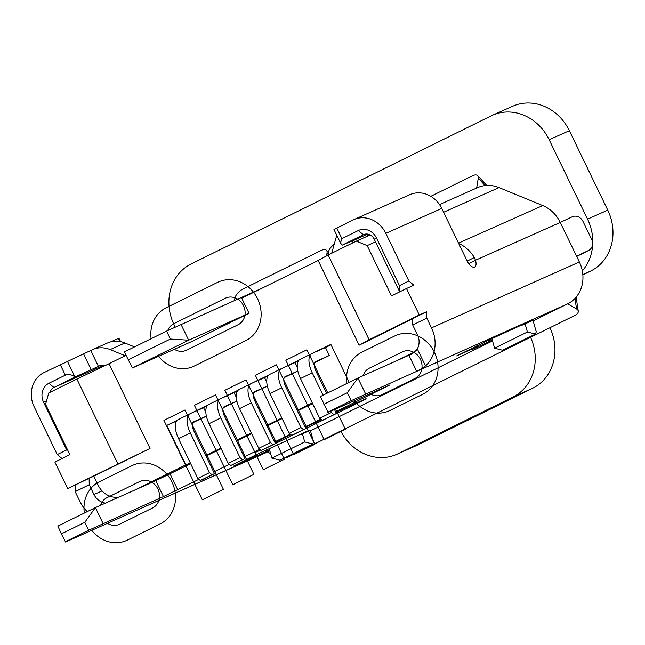 <?xml version="1.0" encoding="UTF-8"?>
<svg xmlns="http://www.w3.org/2000/svg" width="645" height="645" viewBox="0 0 645 645"><rect width="100%" height="100%" fill="white"/><g stroke="black" fill="none" stroke-linecap="round" stroke-linejoin="round"><path stroke-width="0.97" d="M128.21 359.862L170.401 339.036L166.563 331.095L124.372 351.92L132.41 367.989L192.782 341.076L249.043 313.309L241.746 298.216L318.162 260.491L328.168 255.017L369.125 339.746L419.29 314.986L406.487 288.508L413.88 285.211L408.857 281.018L385.815 233.353A26.469 23.526 -114 0 0 353.944 219.59A26.469 23.526 -114 0 0 353.202 219.937L333.965 229.499L340.286 242.576M399.803 291.806L399.481 285.646L376.446 237.981A14.706 13.069 66 0 0 358.322 230.531L363.345 234.732L342.253 245.14L355.169 239.666A8.82 7.845 66 0 0 351.686 243.407M363.844 234.506L363.345 234.732A8.82 7.845 66 0 1 363.595 234.611A8.82 7.845 66 0 1 374.221 239.198L376.446 237.981M353.944 219.59L409.865 194.669A26.469 23.526 66 0 1 441.736 208.432L467.044 260.782A8.82 4.047 -116.3 0 0 474.575 267.078A8.82 4.047 -116.3 0 0 474.639 267.046A8.82 4.047 -116.3 0 0 475.502 260.233L468.705 263.579M399.682 291.871L374.221 239.198M412.711 325.024L412.615 318.63L426.684 311.688L426.78 318.082L412.711 325.024L417.452 334.82A14.706 13.069 66 0 1 417.291 348.905C414.461 352.388 411.671 354.508 408.922 355.274L357.911 378.01L320.412 396.522L328.087 412.413L389.685 385.009L335.594 411.833M576.694 256.444L588.49 250.51L576.557 256.154L560.263 222.452L572.204 216.809A8.82 7.708 62.6 0 1 583.007 221.461L591.618 239.279A8.82 7.708 62.6 0 1 588.724 250.405A8.82 7.708 62.6 0 1 588.49 250.51M581.306 254.243A8.82 7.708 -117.4 0 1 581.089 254.364A8.82 7.708 -117.4 0 1 580.863 254.477M576.557 256.154L579.371 261.975A32.355 28.751 66 0 1 567.665 303.835L533.133 320.879M439.511 204.594L477.566 187.639A32.355 28.751 66 0 1 499.012 187.59L542.751 205.586A32.355 28.751 66 0 1 560.263 222.452L475.502 260.233L474.325 257.54A32.355 28.751 -114 0 0 458.668 243.463M270.65 453.693L267.635 451.943A32.355 28.751 66 0 1 266.724 452.371L116.568 519.273L269.836 450.855M408.922 355.274L416.606 371.157C419.032 370.27 421.999 368.521 425.507 365.9A32.355 28.751 -114 0 0 431.513 327.878L426.78 318.082M284.316 458.031A8.82 4.45 171.3 0 0 288.783 456.66L574.751 315.494A8.82 4.45 171.3 0 0 578.267 311.132A8.82 4.45 171.3 0 0 576.582 309.003L567.665 303.835L351.17 400.666L347.333 392.716L323.887 404.294M492.514 340.931L310.447 430.804M65.201 541.832L88.639 530.263L84.801 522.313L61.356 533.891L65.556 542.01L116.568 519.273M198.878 479.324L163.443 496.585L88.639 530.263M320.758 419.161L305.125 426.877M290.29 434.198L274.649 441.922M259.822 449.243L244.181 456.966M229.346 464.287L213.705 472.003M327.725 412.236L351.17 400.666M535.431 334.07L502.616 350.267L494.602 348.203L492.272 340.076L471.761 349.784L477.098 346.873L456.692 355.895L490.418 339.326L531.391 320.541L522.458 325.048L525.086 323.879L527.425 332.006L535.431 334.07L536.269 331.812L532.98 320.363L525.086 323.879M257.008 454.37L308.713 430.465L299.772 434.972L302.408 433.803L304.738 441.93L271.924 458.127L269.586 450L251.542 458.611L248.164 460.079L253.509 457.168L234.014 465.819L257.008 454.37M304.738 441.93L312.752 443.994L313.583 441.736L310.301 430.288L302.408 433.803M346.776 407.229L365.57 399.191L275.423 443.526M335.884 412.429L347.47 406.979M274.939 442.51L290.839 434.657M305.408 427.466L321.315 419.621M84.801 522.313L95.387 507.607L155.759 480.694L190.678 463.699M206.029 456.12L221.154 448.654M236.497 441.075L251.623 433.609M266.974 426.039L282.099 418.565M297.442 410.994L312.567 403.528M103.063 523.49L95.387 507.607L57.881 526.118L61.356 533.891M269.586 450L269.191 448.606M312.752 443.994L279.938 460.191L271.924 458.127M266.337 449.896L266.957 451.178M582.33 270.908A47.061 41.82 -114 0 0 587.563 219.147L549.161 139.715A47.061 41.82 -114 0 0 492.498 115.245L512.711 106.24A47.061 41.82 66 0 1 569.366 130.709L607.767 210.141A47.061 41.82 66 0 1 590.739 271.021L582.87 274.907M492.498 115.245A47.061 41.82 -114 0 0 491.176 115.866L191.146 263.974A47.061 41.82 -114 0 0 174.118 324.854L175.182 327.055M549.935 327.741A47.061 41.82 66 0 1 532.714 388.217L417.855 444.913A47.061 41.82 66 0 1 416.533 445.534L396.82 454.322A47.061 41.82 -114 0 0 398.142 453.701L513.001 396.998A47.061 41.82 -114 0 0 530.577 337.303M340.737 431.013A47.061 41.82 -114 0 0 396.82 454.322M397.772 360.249L412.276 353.081A20.592 18.294 -114 0 0 416.509 350.082M375.519 241.883L367.166 245.608L391.491 295.91L406.487 288.508M328.168 255.017L356.298 241.133L370.182 234.949M367.166 245.608L356.298 241.133M369.125 339.746L359.12 345.22L412.623 318.807M419.29 314.986L426.684 311.688M118.946 497.101A20.592 18.294 -114 0 1 98.129 485.201L93.775 476.204L150.035 448.436L109.078 363.707L126.025 355.339M318.162 260.491L359.12 345.22M349.187 382.324L330.861 344.414L311.922 353.581A17.649 8.087 63.7 0 0 311.793 353.645A17.649 8.087 63.7 0 0 312.212 372.762L323.064 395.216M299.167 360.055L281.454 368.626A17.649 8.087 63.7 0 0 281.325 368.682A17.649 8.087 63.7 0 0 281.736 387.806L300.941 427.522L303.448 429.618L305.915 428.522L291.733 435.407L289.218 433.303L270.021 393.587A17.649 8.087 -116.3 0 1 269.602 374.471A17.649 8.087 -116.3 0 1 269.731 374.406M268.691 375.1L250.978 383.662A17.649 8.087 63.7 0 0 250.849 383.727A17.649 8.087 63.7 0 0 251.268 402.843L270.465 442.559L272.98 444.663L275.439 443.558L263.724 449.347L261.257 450.444L258.75 448.348L239.545 408.632A17.649 8.087 -116.3 0 1 239.126 389.516A17.649 8.087 -116.3 0 1 239.263 389.451M238.223 390.144L220.509 398.707A17.649 8.087 63.7 0 0 220.38 398.771A17.649 8.087 63.7 0 0 220.792 417.887L239.996 457.603L242.504 459.7L244.971 458.603L230.789 465.488L228.274 463.392L209.077 423.676A17.649 8.087 -116.3 0 1 208.658 404.552A17.649 8.087 -116.3 0 1 208.786 404.496M207.746 405.181L190.033 413.751A17.649 8.087 63.7 0 0 189.904 413.816A17.649 8.087 63.7 0 0 190.323 432.932L209.52 472.648L212.036 474.744L214.503 473.648L202.78 479.437L200.313 480.533L197.805 478.429L178.601 438.713A17.649 8.087 -116.3 0 1 178.181 419.597A17.649 8.087 -116.3 0 1 178.318 419.532M177.278 420.226L166.773 425.41L185.849 464.86L135.24 489.845M150.035 448.436L67.685 488.547L89.147 478.316L89.236 484.709L93.977 494.505L102.039 490.91M93.799 476.244L89.147 478.316M117.85 463.787L76.892 379.058L109.078 363.707M67.685 488.547L54.889 462.07L69.886 454.669L45.569 404.359L48.762 392.95L76.892 379.058M125.178 355.758L110.158 349.582A26.469 23.526 -114 0 0 92.614 349.614A26.469 23.526 -114 0 0 91.864 349.961L43.796 372.681A26.469 23.526 -114 0 0 34.217 406.922L57.252 454.58L62.017 458.555M87.26 511.622A32.355 28.751 -114 0 1 79.907 501.447L75.175 491.651L75.078 485.258M67.354 361.168L75.03 377.051L53.938 387.468L48.915 383.267L65.322 375.172C68.934 374.044 72.175 374.672 75.03 377.051L99.548 365.852A8.82 7.845 66 0 1 99.798 365.731A8.82 7.845 66 0 1 105.2 365.554M110.569 341.906L118.946 338.198L120.623 341.665M67.709 450.162L66.629 449.952L43.594 402.295A14.706 13.069 66 0 1 48.915 383.267M66.629 449.952L57.252 454.58M92.614 349.614L107.401 343.027A26.469 23.526 66 0 1 124.945 342.987L134.507 346.921M50.076 392.297A8.82 7.845 66 0 1 53.938 387.468L103.861 365.215M75.175 491.651L89.236 484.709M105.506 503.092L105.07 503.035A14.706 13.069 66 0 1 93.977 494.505M166.563 331.095L261.886 288.275M132.41 367.989L188.671 340.213L180.987 324.33M249.043 313.309L188.671 340.213L170.401 339.036M408.857 281.018L399.481 285.646M358.322 230.531L341.914 238.634L340.439 242.963L342.253 245.14M336.851 235.473A26.469 23.526 -114 0 0 335.948 238.118L331.707 253.267M368.287 234.224A8.82 7.845 -114 0 0 366.594 236.546M467.182 261.072L474.325 257.54M485.088 185.583L478.292 178.189L476.655 188.042M478.292 178.189A8.82 4.217 -42.6 0 0 477.76 175.69A8.82 4.217 -42.6 0 0 472.221 175.892L430.804 196.338M334.231 244.27A8.82 4.217 -42.6 0 0 328.442 252.163L327.95 255.138M347.333 392.716L357.911 378.01L365.594 393.893M328.128 254.041L327.039 252.856L326.531 255.912M327.039 252.856A8.82 4.217 -42.6 0 0 326.507 250.357A8.82 4.217 -42.6 0 0 320.96 250.558L242.843 289.129A8.82 4.217 -42.6 0 0 234.853 298.361L234.498 300.481M190.283 462.884L185.849 464.86M312.277 402.923L297.151 410.389M281.8 417.968L266.675 425.434M251.332 433.005L236.207 440.471M220.856 448.049L205.731 455.515M176.593 421.032L166.773 425.41M206.408 416.154L192.855 422.709M200.313 480.533L212.036 474.744M193.734 412.099L203.586 407.713L205.844 412.373M206.4 416.114L193.879 421.693A8.82 4.047 -116.3 0 0 193.806 421.725A8.82 4.047 -116.3 0 0 194.016 431.287L214.503 473.648M209.52 472.648L197.805 478.429M207.061 405.995L203.586 407.713M236.876 401.117L223.331 407.664M230.789 465.488L242.504 459.7M224.202 397.062L234.062 392.668L236.32 397.336M236.868 401.069L224.347 406.648A8.82 4.047 -116.3 0 0 224.283 406.681A8.82 4.047 -116.3 0 0 224.492 416.243L244.971 458.603M239.996 457.603L228.274 463.392M237.537 390.951L234.062 392.668M267.353 386.073L253.799 392.628M261.257 450.444L272.98 444.663M254.678 382.017L264.531 377.623L266.788 382.292M267.344 386.024L254.823 391.612A8.82 4.047 -116.3 0 0 254.751 391.636A8.82 4.047 -116.3 0 0 254.96 401.198L275.439 443.558M270.465 442.559L258.75 448.348M268.006 375.906L264.531 377.623M297.821 371.028L284.276 377.583M291.733 435.407L303.448 429.618M285.146 366.973L295.007 362.579L297.264 367.247M297.813 370.988L285.292 376.567A8.82 4.047 -116.3 0 0 285.227 376.599A8.82 4.047 -116.3 0 0 285.437 386.153L305.915 428.522M300.941 427.522L289.218 433.303M298.482 360.869L295.007 362.579M322.202 420.363L336.384 413.477L322.202 420.363L319.694 418.266L300.489 378.55A17.649 8.087 -116.3 0 1 300.07 359.426A17.649 8.087 -116.3 0 1 300.207 359.362M315.623 351.936L325.475 347.542L329.321 355.484L314.744 362.538M333.925 414.574L331.409 412.478L330.796 411.204M329.321 355.484L315.768 361.522A8.82 4.047 -116.3 0 0 315.695 361.555A8.82 4.047 -116.3 0 0 315.905 371.117L326.692 393.426M334.489 409.559L336.384 413.477M331.409 412.478L319.694 418.266M331.038 344.793L325.475 347.542M275.27 443.212L277.277 441.357M489.023 339.963L489.644 341.245M492.272 340.076L491.869 338.681M494.602 348.203L527.425 332.006M167.748 330.538A14.706 13.069 -114 0 1 173.803 323.677L225.371 298.224A14.706 13.069 -114 0 1 243.488 305.674A14.706 13.069 -114 0 1 238.166 324.701L186.599 350.154A14.706 13.069 -114 0 1 174.344 349.292M158.589 356.314A32.355 28.751 -114 0 0 194.282 366.046L245.85 340.584A32.355 28.751 -114 0 0 257.557 298.732A32.355 28.751 -114 0 0 217.688 282.333L166.12 307.794A32.355 28.751 -114 0 0 151.132 338.714M363.191 375.656A14.706 13.069 -114 0 1 369.48 368.101L402.295 351.904A14.706 13.069 -114 0 1 420.419 359.354A14.706 13.069 -114 0 1 415.098 378.381L382.275 394.579A14.706 13.069 -114 0 1 370.02 393.724M354.266 400.739A32.355 28.751 -114 0 0 389.959 410.47L422.773 394.264A32.355 28.751 -114 0 0 434.48 352.412A32.355 28.751 -114 0 0 394.619 336.021L361.797 352.218A32.355 28.751 -114 0 0 346.857 383.469M107.489 523.321A14.706 13.069 -114 0 0 119.752 524.175L152.567 507.978A14.706 13.069 -114 0 0 157.888 488.95A14.706 13.069 -114 0 0 139.763 481.501L106.949 497.698A14.706 13.069 -114 0 0 100.66 505.253M91.743 530.335A32.355 28.751 -114 0 0 127.428 540.067L160.242 523.861A32.355 28.751 -114 0 0 171.949 482.009A32.355 28.751 -114 0 0 132.088 465.617L99.274 481.815A32.355 28.751 -114 0 0 84.326 513.065M224.879 390.298L263.273 469.729L284.372 459.313L245.971 379.881L224.879 390.298M215.503 394.925L194.403 405.334L232.805 484.766L253.896 474.357L215.503 394.925M185.026 409.962L163.935 420.379L202.328 499.81L223.428 489.394L185.026 409.962M255.347 375.253L293.749 454.685L314.841 444.268L276.447 364.836L255.347 375.253M327.757 392.902L306.915 349.792L285.824 360.208L324.217 439.64L345.317 429.223L335.569 409.075M367.658 234.095L355.169 239.666M425.507 365.9L417.291 348.905M431.513 327.878L579.371 261.975M366.118 398.65L347.631 406.89M255.743 452.25L260.749 450.017M285.872 438.527L285.316 437.391M253.09 456.305L253.509 457.168M262.273 453.491L261.612 452.129M582.838 274.544L590.739 271.021M549.161 139.715L569.366 130.709M576.582 309.003L574.961 298.458M513.001 396.998L532.714 388.217M417.855 444.913L398.142 453.701M607.767 210.141L587.563 219.147M412.276 353.081L414.509 352.089M99.548 365.852L100.048 365.626M60.203 364.578L65.322 375.172M83.608 353.92L91.284 369.811M98.435 366.4L90.76 350.509M110.158 349.582L124.945 342.987M43.594 402.295L46.545 400.892M118.341 338.44L119.825 341.519M443.599 212.286L499.012 187.59M458.506 243.133L542.751 205.586M385.815 233.353L441.736 208.432M341.914 238.634L336.795 228.04M177.746 489.757L170.062 473.873M155.759 480.694L163.443 496.585M178.601 438.713L190.323 432.932M209.077 423.676L220.792 417.887M239.545 408.632L251.268 402.843M270.021 393.587L281.736 387.806M300.489 378.55L312.212 372.762M475.776 346.381L476.187 347.244M484.951 343.567L484.298 342.205M581.089 254.364L588.724 250.405M253.969 455.87L254.42 456.797M578.267 311.132L576.122 297.16M486.717 185.438L477.76 175.69M328.402 252.421L326.507 250.357M178.181 419.597L189.904 413.816M208.658 404.552L220.38 398.771M239.126 389.516L250.849 383.727M269.602 374.471L281.325 368.682M300.07 359.426L311.793 353.645M476.655 345.946L477.098 346.873"/></g></svg>
